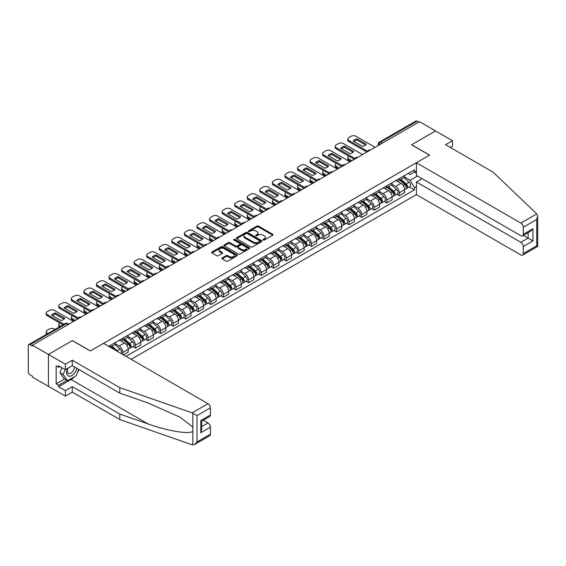 <?xml version="1.0" encoding="UTF-8"?>
<svg xmlns="http://www.w3.org/2000/svg" width="566" height="566" viewBox="0 0 566 566"><rect width="100%" height="100%" fill="white"/><g stroke="black" fill="none" stroke-linecap="round" stroke-linejoin="round"><path stroke-width="0.85" d="M263.211 240.048A0.785 0.453 0 0 0 264.315 240.048L272.72 235.201A1.118 0.644 0 0 0 273.045 234.741A1.118 0.644 0 0 0 272.72 234.289L258.485 226.067A1.118 0.644 0 0 0 256.907 226.067L248.502 230.921A0.785 0.453 0 0 0 249.613 231.558L250.696 230.935A3.58 2.066 0 0 1 255.761 230.935L256.943 231.614A3.58 2.066 0 0 1 257.99 233.079A3.58 2.066 0 0 1 256.943 234.536L255.86 235.166A0.785 0.453 0 0 0 256.964 235.803L258.054 235.18A3.58 2.066 0 0 1 263.112 235.18L264.294 235.859A3.58 2.066 0 0 1 265.348 237.324A3.58 2.066 0 0 1 264.294 238.781L263.211 239.411A0.785 0.453 0 0 0 263.211 240.048L263.211 239.411M222.197 257.933A1.118 0.644 0 0 0 221.865 258.386A1.118 0.644 0 0 0 222.197 258.846L226.188 261.152A1.118 0.644 0 0 0 227.765 261.152L237.097 255.761A1.118 0.644 0 0 0 237.423 255.308A1.118 0.644 0 0 0 237.097 254.849L222.87 246.635A1.118 0.644 0 0 0 221.285 246.635L211.953 252.019A1.118 0.644 0 0 0 211.627 252.478A1.118 0.644 0 0 0 211.953 252.931L216.778 255.719A1.118 0.644 0 0 0 218.363 255.719L222.353 253.412A1.118 0.644 0 0 0 222.679 252.96A1.118 0.644 0 0 0 222.353 252.5L219.962 251.12A2.993 1.726 0 0 1 219.084 249.896A2.993 1.726 0 0 1 220.931 248.304A2.993 1.726 0 0 1 224.193 248.679L233.56 254.084A2.993 1.726 0 0 1 234.437 255.308A2.993 1.726 0 0 1 232.591 256.9A2.993 1.726 0 0 1 229.329 256.532L227.765 255.627A1.118 0.644 0 0 0 226.188 255.627L222.197 257.933L222.197 258.846M32.411 345.189L419.54 121.683L435.565 130.937L411.56 144.79L429.523 155.162L90.404 350.955L72.441 340.583L48.435 354.443L32.411 345.189L32.411 346.116L29.913 344.673A2.278 1.316 -120 0 0 28.774 344.56A2.278 1.316 -120 0 0 28.3 345.607L28.3 371.926A2.278 1.316 -120 0 0 29.913 374.72L32.411 376.157L32.411 377.09L48.435 386.345L48.435 354.443L48.435 386.345L65.352 396.108L65.352 390.625L72.278 386.62L72.278 392.111L65.352 396.108M250.773 246.953A1.118 0.644 0 0 0 252.358 246.953L261.69 241.569A1.118 0.644 0 0 0 262.016 241.109A1.118 0.644 0 0 0 261.69 240.656L247.455 232.435A1.118 0.644 0 0 0 245.877 232.435L236.546 237.826A1.118 0.644 0 0 0 236.22 238.279A1.118 0.644 0 0 0 236.546 238.739L250.773 246.953M234.133 240.217A0.785 0.453 0 0 1 234.925 240.331L234.925 239.397L249.394 247.752A1.118 0.644 0 0 1 249.719 248.212A1.118 0.644 0 0 1 249.394 248.665L240.062 254.056A1.118 0.644 0 0 1 238.484 254.056L224.249 245.835L224.249 244.922A1.118 0.644 0 0 0 223.924 245.382A1.118 0.644 0 0 0 224.249 245.835M224.249 244.922L228.24 242.616A1.118 0.644 0 0 1 229.824 242.616L235.597 245.948A1.118 0.644 0 0 0 237.175 245.948L239.828 244.42A1.118 0.644 0 0 0 240.154 243.967A1.118 0.644 0 0 0 239.828 243.507L233.815 240.041A0.785 0.453 0 0 1 234.925 239.397M131.163 359.325L416.399 194.647L520.869 254.969A3.417 1.974 -120 0 0 522.581 255.132A3.417 1.974 -120 0 0 523.288 253.568L523.288 246.5A3.417 1.974 -120 0 0 520.869 242.319L528.12 238.13L532.953 240.918L523.288 246.5M382.241 143.212L380.55 142.236A2.278 1.316 60 0 0 379.411 142.123L415.904 121.053A2.278 1.316 60 0 1 417.043 121.166L380.55 142.236A2.278 1.316 120 0 0 378.937 145.023L378.937 145.115M418.734 122.143L417.043 121.166M399.32 178.559A5.243 3.028 60 0 1 398.231 180.908L403.551 177.837A5.243 3.028 -120 0 0 404.633 175.488M391.771 184.198L395.613 186.419A5.243 3.028 60 0 1 399.32 192.836L404.633 189.766A5.243 3.028 -120 0 0 400.933 183.349L397.127 181.148M404.633 189.766L404.633 192.603L399.32 195.673L396.773 194.202M398.231 180.908A5.243 3.028 60 0 1 395.655 180.674M399.32 192.836L399.32 195.673M386.755 185.811A5.243 3.028 60 0 1 385.665 188.167L390.986 185.096A5.243 3.028 -120 0 0 392.068 182.74M384.201 201.454L386.755 202.925L392.068 199.855L392.068 197.018A5.243 3.028 -120 0 0 388.361 190.6L384.562 188.407M385.665 188.167A5.243 3.028 60 0 1 383.09 187.926M379.206 191.457L383.048 193.671A5.243 3.028 60 0 1 386.755 200.088L386.755 202.925M374.19 193.063A5.243 3.028 60 0 1 373.1 195.419L378.421 192.348A5.243 3.028 -120 0 0 379.503 189.999M371.636 208.705L374.19 210.177L379.503 207.114L379.503 204.276A5.243 3.028 -120 0 0 375.796 197.859L371.989 195.659M373.1 195.419A5.243 3.028 60 0 1 370.525 195.185M366.641 198.708L370.482 200.923A5.243 3.028 60 0 1 374.19 207.347L374.19 210.177M361.617 200.322A5.243 3.028 60 0 1 360.535 202.67L365.855 199.607A5.243 3.028 -120 0 0 366.938 197.251M359.07 215.964L361.617 217.436L366.938 214.365L366.938 211.528A5.243 3.028 -120 0 0 363.231 205.111L359.424 202.911M360.535 202.67A5.243 3.028 60 0 1 357.953 202.437M354.075 205.96L357.917 208.182A5.243 3.028 60 0 1 361.617 214.599L361.617 217.436M349.052 207.573A5.243 3.028 60 0 1 347.97 209.929L353.283 206.859A5.243 3.028 -120 0 0 354.373 204.51M346.505 223.216L349.052 224.688L354.373 221.617L354.373 218.787A5.243 3.028 -120 0 0 350.665 212.363L346.859 210.17M347.97 209.929A5.243 3.028 60 0 1 345.387 209.689M341.51 213.219L345.352 215.434A5.243 3.028 60 0 1 349.052 221.851L349.052 224.688M336.487 214.832A5.243 3.028 60 0 1 335.405 217.181L340.718 214.111A5.243 3.028 -120 0 0 341.807 211.762M333.94 230.475L336.487 231.947L341.807 228.876L341.807 226.039A5.243 3.028 -120 0 0 338.1 219.622L334.294 217.422M335.405 217.181A5.243 3.028 60 0 1 332.822 216.948M328.945 220.471L332.787 222.693A5.243 3.028 60 0 1 336.487 229.11L336.487 231.947M323.922 222.084A5.243 3.028 60 0 1 322.839 224.44L328.153 221.37A5.243 3.028 -120 0 0 329.242 219.014M321.375 237.727L323.922 239.199L329.242 236.128L329.242 233.291A5.243 3.028 -120 0 0 325.535 226.874L321.729 224.681M322.839 224.44A5.243 3.028 60 0 1 320.257 224.2M316.38 227.73L320.215 229.945A5.243 3.028 60 0 1 323.922 236.362L323.922 239.199M311.357 229.343A5.243 3.028 60 0 1 310.274 231.692L315.587 228.622A5.243 3.028 -120 0 0 316.67 226.273M308.81 244.986L311.357 246.458L316.67 243.387L316.67 240.55A5.243 3.028 -120 0 0 312.97 234.133L309.163 231.933M310.274 231.692A5.243 3.028 60 0 1 307.692 231.459M303.815 234.982L307.649 237.204A5.243 3.028 60 0 1 311.357 243.621L311.357 246.458M298.791 236.595A5.243 3.028 60 0 1 297.709 238.951L303.022 235.88A5.243 3.028 -120 0 0 304.105 233.525M296.244 252.238L298.791 253.71L304.105 250.639L304.105 247.802A5.243 3.028 -120 0 0 300.405 241.385L296.598 239.192M297.709 238.951A5.243 3.028 60 0 1 295.127 238.71M291.242 242.241L295.084 244.455A5.243 3.028 60 0 1 298.791 250.872L298.791 253.71M286.226 243.847A5.243 3.028 60 0 1 285.137 246.203L290.457 243.132A5.243 3.028 -120 0 0 291.54 240.783M283.679 259.49L286.226 260.961L291.54 257.898L291.54 255.061A5.243 3.028 -120 0 0 287.839 248.644L284.033 246.443M285.137 246.203A5.243 3.028 60 0 1 282.561 245.969M278.677 249.493L282.519 251.707A5.243 3.028 60 0 1 286.226 258.131L286.226 260.961M273.661 251.106A5.243 3.028 60 0 1 272.571 253.455L277.892 250.391A5.243 3.028 -120 0 0 278.974 248.035M271.107 266.749L273.661 268.22L278.974 265.15L278.974 262.313A5.243 3.028 -120 0 0 275.267 255.896L271.468 253.695M272.571 253.455A5.243 3.028 60 0 1 269.996 253.221M266.112 256.745L269.954 258.966A5.243 3.028 60 0 1 273.661 265.383L273.661 268.22M261.096 258.358A5.243 3.028 60 0 1 260.006 260.714L265.327 257.643A5.243 3.028 -120 0 0 266.409 255.294M258.542 274.001L261.096 275.472L266.409 272.402L266.409 269.572A5.243 3.028 -120 0 0 262.702 263.148L258.895 260.954M260.006 260.714A5.243 3.028 60 0 1 257.431 260.473M253.547 264.004L257.389 266.218A5.243 3.028 60 0 1 261.096 272.635L261.096 275.472M248.524 265.617A5.243 3.028 60 0 1 247.441 267.966L252.761 264.895A5.243 3.028 -120 0 0 253.844 262.546M245.977 281.26L248.524 282.731L253.844 279.661L253.844 276.824A5.243 3.028 -120 0 0 250.137 270.406L246.33 268.206M247.441 267.966A5.243 3.028 60 0 1 244.859 267.732M240.982 271.255L244.823 273.477A5.243 3.028 60 0 1 248.524 279.894L248.524 282.731M235.958 272.869A5.243 3.028 60 0 1 234.876 275.225L240.189 272.154A5.243 3.028 -120 0 0 241.279 269.798M233.411 288.511L235.958 289.983L241.279 286.912L241.279 284.075A5.243 3.028 -120 0 0 237.571 277.658L233.765 275.465M234.876 275.225A5.243 3.028 60 0 1 232.293 274.984M228.416 278.514L232.258 280.729A5.243 3.028 60 0 1 235.958 287.146L235.958 289.983M223.393 280.128A5.243 3.028 60 0 1 222.311 282.476L227.624 279.406A5.243 3.028 -120 0 0 228.714 277.057M220.846 295.77L223.393 297.242L228.714 294.171L228.714 291.334A5.243 3.028 -120 0 0 225.006 284.917L221.2 282.717M222.311 282.476A5.243 3.028 60 0 1 219.728 282.243M215.851 285.766L219.693 287.988A5.243 3.028 60 0 1 223.393 294.405L223.393 297.242M210.828 287.379A5.243 3.028 60 0 1 209.745 289.735L215.059 286.665A5.243 3.028 -120 0 0 216.148 284.309M208.281 303.022L210.828 304.494L216.148 301.423L216.148 298.586A5.243 3.028 -120 0 0 212.441 292.169L208.635 289.976M209.745 289.735A5.243 3.028 60 0 1 207.163 289.495M203.286 293.025L207.121 295.24A5.243 3.028 60 0 1 210.828 301.657L210.828 304.494M198.263 294.631A5.243 3.028 60 0 1 197.18 296.987L202.494 293.917A5.243 3.028 -120 0 0 203.576 291.568M195.716 310.274L198.263 311.746L203.576 308.682L203.576 305.845A5.243 3.028 -120 0 0 199.876 299.428L196.069 297.228M197.18 296.987A5.243 3.028 60 0 1 194.598 296.754M190.721 300.277L194.555 302.492A5.243 3.028 60 0 1 198.263 308.916L198.263 311.746M185.698 301.89A5.243 3.028 60 0 1 184.615 304.239L189.928 301.176A5.243 3.028 -120 0 0 191.011 298.82M183.151 317.533L185.698 319.005L191.011 315.934L191.011 313.097A5.243 3.028 -120 0 0 187.311 306.68L183.504 304.48M184.615 304.239A5.243 3.028 60 0 1 182.033 304.006M178.149 307.529L181.99 309.751A5.243 3.028 60 0 1 185.698 316.168L185.698 319.005M173.132 309.142A5.243 3.028 60 0 1 172.043 311.498L177.363 308.428A5.243 3.028 -120 0 0 178.446 306.079M170.585 324.785L173.132 326.257L178.446 323.186L178.446 320.356A5.243 3.028 -120 0 0 174.745 313.932L170.939 311.739M172.043 311.498A5.243 3.028 60 0 1 169.467 311.258M165.583 314.788L169.425 317.002A5.243 3.028 60 0 1 173.132 323.419L173.132 326.257M160.567 316.401A5.243 3.028 60 0 1 159.478 318.75L164.798 315.679A5.243 3.028 -120 0 0 165.88 313.331M158.013 332.044L160.567 333.515L165.88 330.445L165.88 327.608A5.243 3.028 -120 0 0 162.173 321.191L158.374 318.991M159.478 318.75A5.243 3.028 60 0 1 156.902 318.517M153.018 322.04L156.86 324.261A5.243 3.028 60 0 1 160.567 330.678L160.567 333.515M148.002 323.653A5.243 3.028 60 0 1 146.912 326.009L152.233 322.938A5.243 3.028 -120 0 0 153.315 320.582M145.448 339.296L148.002 340.767L153.315 337.697L153.315 334.86A5.243 3.028 -120 0 0 149.608 328.443L145.802 326.249M146.912 326.009A5.243 3.028 60 0 1 144.337 325.768M140.453 329.299L144.295 331.513A5.243 3.028 60 0 1 148.002 337.93L148.002 340.767M135.43 330.912A5.243 3.028 60 0 1 134.347 333.261L139.668 330.19A5.243 3.028 -120 0 0 140.75 327.841M132.883 346.555L135.43 348.026L140.75 344.956L140.75 342.119A5.243 3.028 -120 0 0 137.043 335.702L133.236 333.501M134.347 333.261A5.243 3.028 60 0 1 131.765 333.027M127.888 336.551L131.729 338.772A5.243 3.028 60 0 1 135.43 345.189L135.43 348.026M122.864 338.164A5.243 3.028 60 0 1 121.782 340.52L127.095 337.449A5.243 3.028 -120 0 0 128.185 335.093M123.515 354.903L128.185 352.208L128.185 349.371A5.243 3.028 -120 0 0 124.478 342.954L120.671 340.76M121.782 340.52A5.243 3.028 60 0 1 119.2 340.279M115.323 343.81L119.164 346.024A5.243 3.028 60 0 1 122.864 352.441L122.864 354.535M110.186 347.213L114.53 344.701A5.243 3.028 -120 0 0 115.62 342.352M110.299 345.416A5.243 3.028 60 0 1 109.91 347.057M416.399 173.21L414.383 172.043L410.109 174.512L408.22 173.415M404.336 176.946L410.109 180.278L417.482 176.019M416.399 186.511L414.383 187.671L410.109 180.278M126.006 356.347L414.383 189.858L414.383 187.671M416.399 170.882L414.383 172.043L414.383 169.857L108.693 346.35M409.338 186.943L414.383 189.858M263.523 240.161L264.294 239.715A3.58 2.066 0 0 0 265.348 238.251L265.348 237.324M257.99 233.079L257.99 234.006A3.58 2.066 0 0 1 256.943 235.47L256.172 235.916M272.72 234.289L272.72 235.201L258.485 227.001A1.118 0.644 0 0 0 256.907 227.001L248.814 231.671M261.676 241.576L247.455 233.369A1.118 0.644 0 0 0 245.877 233.369L236.56 238.746L236.546 237.826M259.709 241.434A0.785 0.453 0 0 0 259.709 240.791L247.222 233.581A0.785 0.453 0 0 0 246.111 233.581L244.965 234.239A3.58 2.066 0 0 0 243.918 235.704A3.58 2.066 0 0 0 244.965 237.161L253.504 242.092A3.58 2.066 0 0 0 258.563 242.092L259.709 241.434L259.709 242.361A0.785 0.453 0 0 0 259.943 242.043L259.943 241.109M243.918 235.704L243.918 236.63A3.58 2.066 0 0 0 244.965 238.095L244.965 237.161M259.709 242.361L258.563 243.026A3.58 2.066 0 0 1 253.504 243.026L244.965 238.095M224.263 245.842L228.24 243.55L228.24 242.616M240.154 243.967L240.154 244.894A1.118 0.644 0 0 1 239.828 245.354L237.175 246.882A1.118 0.644 0 0 1 235.597 246.882L229.824 243.55A1.118 0.644 0 0 0 228.24 243.55M234.925 240.331L249.38 248.672M241.583 249.408A2.993 1.726 0 0 0 244.845 249.783A2.993 1.726 0 0 0 246.691 248.184A2.993 1.726 0 0 0 245.814 246.967L242.517 245.057A1.118 0.644 0 0 0 240.932 245.057L238.286 246.592A1.118 0.644 0 0 0 237.953 247.045A1.118 0.644 0 0 0 238.286 247.505L241.583 249.408L241.583 250.342A2.993 1.726 0 0 0 244.845 250.71A2.993 1.726 0 0 0 246.691 249.118L246.691 248.184M237.953 247.045L237.953 247.979A1.118 0.644 0 0 0 238.286 248.432L238.286 247.505M241.583 250.342L238.286 248.432M234.437 255.308L234.437 256.235A2.993 1.726 0 0 1 232.591 257.834A2.993 1.726 0 0 1 229.329 257.459L227.765 256.561A1.118 0.644 0 0 0 226.188 256.561L222.212 258.853M219.084 249.896L219.084 250.83A2.993 1.726 0 0 0 219.962 252.047L219.962 251.12M222.339 253.419L219.962 252.047M237.097 254.849L237.097 255.761L222.87 247.568A1.118 0.644 0 0 0 221.285 247.568L211.967 252.945L211.953 252.019M399.681 180.073L404.803 184.643A2.851 1.641 60 0 1 405.695 189.044L404.633 189.66M353.524 159.789L353.248 159.633A7.117 4.111 -0 0 1 353.807 159.025M399.815 180.193L402.228 181.587M348.854 156.166L348.776 156.209A3.417 1.974 -0 0 0 347.772 157.603A3.417 1.974 -0 0 0 348.776 159.004L351.833 160.765M400.197 179.776L405.9 184.856A1.365 0.792 60 0 1 406.324 186.971A1.365 0.792 60 0 1 406.204 187.021M401.053 179.281L406.169 183.851A2.851 1.641 60 0 1 407.067 188.252A2.851 1.641 60 0 1 406.204 188.344M403.905 177.568L409.069 182.174A2.851 1.641 60 0 1 409.968 186.582L407.067 188.252M350.786 161.374L348.776 160.213A3.417 1.974 180 0 1 347.772 158.813L347.772 157.603M365.615 145.009L357.04 140.057A7.117 4.111 180 0 0 353.998 141.465M366.895 152.07L348.776 141.606A3.417 1.974 180 0 1 347.772 140.212L347.772 139.003A3.417 1.974 -0 0 0 348.776 140.396L348.776 141.606M357.04 138.847A7.117 4.111 180 0 0 353.248 141.033L362.58 146.417A7.117 4.111 180 0 0 366.365 144.231L357.04 138.847L357.04 140.057M375.117 147.33L355.943 136.257A3.417 1.974 -0 0 0 351.111 136.257L348.776 137.609A3.417 1.974 -0 0 0 347.772 139.003M367.567 151.249L348.776 140.396M387.116 187.325L392.238 191.895A2.851 1.641 60 0 1 393.129 196.303L392.068 196.911M340.958 167.048L340.682 166.885A7.117 4.111 -0 0 1 341.241 166.277M387.25 187.445L389.663 188.839M336.289 163.418L336.204 163.468A3.417 1.974 -0 0 0 335.206 164.862A3.417 1.974 -0 0 0 336.204 166.255L339.267 168.024M387.632 187.028L393.328 192.115A1.365 0.792 60 0 1 393.759 194.23A1.365 0.792 60 0 1 393.632 194.28M388.488 186.539L393.603 191.103A2.851 1.641 60 0 1 394.502 195.511A2.851 1.641 60 0 1 393.639 195.603M391.339 184.82L396.504 189.433A2.851 1.641 60 0 1 397.403 193.834L394.502 195.511M338.22 168.626L336.204 167.465A3.417 1.974 180 0 1 335.206 166.071L335.206 164.862M374.55 194.584L379.673 199.154A2.851 1.641 60 0 1 380.564 203.555L379.503 204.17M328.393 174.3L328.117 174.144A7.117 4.111 -0 0 1 328.676 173.536M374.685 194.704L377.098 196.098M323.724 170.67L323.639 170.72A3.417 1.974 -0 0 0 322.641 172.114A3.417 1.974 -0 0 0 323.639 173.507L326.702 175.276M375.067 194.287L380.762 199.366A1.365 0.792 60 0 1 381.194 201.482A1.365 0.792 60 0 1 381.067 201.531M375.923 193.791L381.038 198.362A2.851 1.641 60 0 1 381.937 202.762A2.851 1.641 60 0 1 381.074 202.854M378.774 192.079L383.939 196.685A2.851 1.641 60 0 1 384.83 201.093L381.937 202.762M325.655 175.885L323.639 174.717A3.417 1.974 180 0 1 322.641 173.323L322.641 172.114M536.773 213.884L537.7 216.134L536.702 219.502L523.288 227.249A3.417 1.974 -120 0 0 520.869 223.061L536.773 213.884L493.078 172.135L445.555 144.698L452.482 140.701L435.565 130.937L411.645 144.747L429.608 155.119L416.399 162.746L520.869 223.061M452.482 140.701L452.482 146.191L450.31 147.443M416.399 194.647L416.399 181.997L520.869 242.319M416.399 162.746L416.399 175.396L520.869 235.711A3.417 1.974 -120 0 0 522.581 235.88A3.417 1.974 -120 0 0 523.288 234.317L523.288 227.249M422.116 178.693L416.399 181.997M523.401 235.406L528.12 238.13L528.12 232.683M523.288 234.317L532.953 228.735L530.54 231.289L522.581 235.88M523.288 253.568L536.702 245.828L537.205 246.118M72.278 386.62L119.808 414.064L119.808 419.548L192.107 444.777L194.598 444.494L197.018 441.94L210.425 434.2A3.417 1.974 60 0 1 209.717 435.763L194.598 444.494M119.808 414.064L147.896 423.863C167.854 431.115 190.204 434.716 192.829 431.101L192.829 427.047L180.285 417.298L147.896 402.935L119.808 393.137L72.278 365.693L65.352 369.697L58.588 365.792L58.588 367.277L56.168 365.884L56.168 383.833L58.588 385.227L66.965 380.387M119.808 419.548L72.278 392.111M210.425 407.874L197.018 415.621L192.107 412.869L119.808 387.646L72.278 360.209L65.352 364.207L48.435 354.443L72.363 340.626L90.327 350.998L103.536 343.371L208.012 403.692A3.417 1.974 60 0 1 210.425 407.874L210.425 414.949A3.417 1.974 60 0 1 209.717 416.512L201.758 421.104L201.758 429.339L200.76 432.714L200.76 420.524C202.062 421.281 202.062 421.281 200.76 420.524L210.425 414.949M65.352 364.207L65.352 369.697M74.627 376.623A12.813 7.4 -60 0 1 71.075 379.51L58.588 386.72L65.352 390.625M58.588 386.72L58.588 385.227M72.278 360.209L72.278 365.693M119.808 387.646L119.808 393.137M201.758 426.552L208.012 422.943A3.417 1.974 60 0 1 210.425 427.132L210.425 434.2M208.012 422.943L203.293 420.22M78.985 369.57A12.813 7.4 -60 0 1 77.167 373.27M59.876 366.535L58.588 367.277M56.168 383.833L64.552 378.994M67.658 368.367A7.408 4.273 120 0 0 66.639 372.534A7.408 4.273 120 0 0 71.118 375.93A7.408 4.273 120 0 0 76.891 368.36M68.054 368.133A5.073 2.929 120 0 0 67.34 371.027A5.073 2.929 120 0 0 68.387 373.348A5.073 2.929 120 0 0 72.257 372.032A5.073 2.929 120 0 0 74.507 366.98M78.674 369.386L76.226 375.697L67.531 380.72L64.305 378.859L59.961 372.669L61.892 367.695M67.531 380.72L63.18 374.529L65.111 369.556M59.961 372.669L63.18 374.529M353.05 152.261L344.468 147.309A7.117 4.111 180 0 0 341.432 148.716M354.33 159.329L336.204 148.865A3.417 1.974 180 0 1 335.206 147.464L335.206 146.254A3.417 1.974 -0 0 0 336.204 147.655L336.204 148.865M344.468 146.099A7.117 4.111 180 0 0 340.682 148.285L350.014 153.669A7.117 4.111 180 0 0 353.8 151.483L344.468 146.099L344.468 147.309M362.544 154.582L343.378 143.516A3.417 1.974 -0 0 0 338.546 143.516L336.204 144.861A3.417 1.974 -0 0 0 335.206 146.254M355.002 158.501L336.204 147.655M340.484 159.52L331.902 154.56A7.117 4.111 180 0 0 328.867 155.975M341.765 166.581L323.639 156.117A3.417 1.974 180 0 1 322.641 154.723L322.641 153.513A3.417 1.974 -0 0 0 323.639 154.907L323.639 156.117M331.902 153.351A7.117 4.111 180 0 0 328.117 155.537L337.449 160.928A7.117 4.111 180 0 0 341.234 158.742L331.902 153.351L331.902 154.56M349.979 161.841L330.813 150.768A3.417 1.974 -0 0 0 325.974 150.768L323.639 152.12A3.417 1.974 -0 0 0 322.641 153.513M342.43 165.76L323.639 154.907M361.985 201.836L367.108 206.406A2.851 1.641 60 0 1 367.999 210.807L366.938 211.422M315.828 181.559L315.552 181.396A7.117 4.111 -0 0 1 316.111 180.787M362.12 201.956L364.532 203.35M311.159 177.929L311.074 177.972A3.417 1.974 -0 0 0 310.076 179.372A3.417 1.974 -0 0 0 311.074 180.766L314.137 182.535M362.502 201.538L368.197 206.625A1.365 0.792 60 0 1 368.629 208.734A1.365 0.792 60 0 1 368.501 208.783M363.351 201.043L368.473 205.614A2.851 1.641 60 0 1 369.372 210.021A2.851 1.641 60 0 1 368.508 210.113M366.209 199.331L371.374 203.944A2.851 1.641 60 0 1 372.265 208.345L369.372 210.021M313.09 183.136L311.074 181.976A3.417 1.974 180 0 1 310.076 180.582L310.076 179.372M349.42 209.095L354.535 213.658A2.851 1.641 60 0 1 355.434 218.066L354.373 218.681M303.263 188.811L302.987 188.655A7.117 4.111 -0 0 1 303.539 188.039M349.555 209.215L351.967 210.602M298.593 185.181L298.508 185.231A3.417 1.974 -0 0 0 297.511 186.624A3.417 1.974 -0 0 0 298.508 188.018L301.572 189.787M349.937 208.79L355.632 213.877A1.365 0.792 60 0 1 356.064 215.993A1.365 0.792 60 0 1 355.936 216.042M350.786 208.302L355.908 212.873A2.851 1.641 60 0 1 356.799 217.273A2.851 1.641 60 0 1 355.943 217.365M353.644 206.59L358.809 211.196A2.851 1.641 60 0 1 359.7 215.596L356.799 217.273M300.525 190.395L298.508 189.228A3.417 1.974 180 0 1 297.511 187.834L297.511 186.624M336.855 216.346L341.97 220.917A2.851 1.641 60 0 1 342.869 225.318L341.807 225.933M290.698 196.062L290.422 195.907A7.117 4.111 -0 0 1 290.974 195.298M336.989 216.467L339.395 217.86M286.021 192.44L285.943 192.482A3.417 1.974 -0 0 0 284.946 193.883A3.417 1.974 -0 0 0 285.943 195.277L289.007 197.046M337.371 216.049L343.067 221.129A1.365 0.792 60 0 1 343.498 223.245A1.365 0.792 60 0 1 343.371 223.294M338.22 215.554L343.343 220.124A2.851 1.641 60 0 1 344.234 224.532A2.851 1.641 60 0 1 343.378 224.617M341.079 213.842L346.243 218.448A2.851 1.641 60 0 1 347.135 222.855L344.234 224.532M287.96 197.647L285.943 196.487A3.417 1.974 180 0 1 284.946 195.086L284.946 193.883M327.919 166.772L319.337 161.819A7.117 4.111 180 0 0 316.302 163.227M329.2 173.833L311.074 163.369A3.417 1.974 180 0 1 310.076 161.975L310.076 160.765A3.417 1.974 -0 0 0 311.074 162.166L311.074 163.369M319.337 160.61A7.117 4.111 180 0 0 315.552 162.796L324.884 168.18A7.117 4.111 180 0 0 328.669 165.994L319.337 160.61L319.337 161.819M337.414 169.093L318.241 158.027A3.417 1.974 -0 0 0 313.408 158.027L311.074 159.371A3.417 1.974 -0 0 0 310.076 160.765M329.865 173.012L311.074 162.166M315.354 174.024L306.772 169.071A7.117 4.111 180 0 0 303.737 170.479M316.635 181.092L298.508 170.628A3.417 1.974 180 0 1 297.511 169.234L297.511 168.024A3.417 1.974 -0 0 0 298.508 169.418L298.508 170.628M306.772 167.861A7.117 4.111 180 0 0 302.987 170.048L312.319 175.439A7.117 4.111 180 0 0 316.104 173.253L306.772 167.861L306.772 169.071M324.849 176.344L305.675 165.279A3.417 1.974 -0 0 0 300.843 165.279L298.508 166.63A3.417 1.974 -0 0 0 297.511 168.024M317.3 180.264L298.508 169.418M302.789 181.283L294.207 176.33A7.117 4.111 180 0 0 291.172 177.738M304.069 188.344L285.943 177.88A3.417 1.974 180 0 1 284.946 176.486L284.946 175.276A3.417 1.974 -0 0 0 285.943 176.67L285.943 177.88M294.207 175.12A7.117 4.111 180 0 0 290.422 177.307L299.754 182.691A7.117 4.111 180 0 0 303.539 180.504L294.207 175.12L294.207 176.33M312.283 183.603L293.11 172.531A3.417 1.974 -0 0 0 288.278 172.531L285.943 173.882A3.417 1.974 -0 0 0 284.946 175.276M304.734 187.523L285.943 176.67M324.29 223.598L329.405 228.169A2.851 1.641 60 0 1 330.303 232.576L329.235 233.185M278.132 203.321L277.856 203.159A7.117 4.111 -0 0 1 278.408 202.55M324.424 223.726L326.83 225.112M273.456 199.692L273.378 199.741A3.417 1.974 -0 0 0 272.373 201.135A3.417 1.974 -0 0 0 273.378 202.529L276.434 204.298M324.806 223.301L330.502 228.388A1.365 0.792 60 0 1 330.933 230.504A1.365 0.792 60 0 1 330.806 230.553M325.655 222.813L330.777 227.383A2.851 1.641 60 0 1 331.669 231.784A2.851 1.641 60 0 1 330.813 231.876M328.513 221.094L333.678 225.707A2.851 1.641 60 0 1 334.57 230.107L331.669 231.784M275.387 204.899L273.378 203.739A3.417 1.974 180 0 1 272.373 202.345L272.373 201.135M290.224 188.535L281.642 183.582A7.117 4.111 180 0 0 278.606 184.99M291.504 195.603L273.378 185.139A3.417 1.974 180 0 1 272.373 183.745L272.373 182.535A3.417 1.974 -0 0 0 273.378 183.929L273.378 185.139M281.642 182.372A7.117 4.111 180 0 0 277.856 184.558L287.181 189.95A7.117 4.111 180 0 0 290.974 187.763L281.642 182.372L281.642 183.582M299.718 190.855L280.545 179.79A3.417 1.974 -0 0 0 275.713 179.79L273.378 181.134A3.417 1.974 -0 0 0 272.373 182.535M292.169 194.775L273.378 183.929M311.717 230.857L316.84 235.428A2.851 1.641 60 0 1 317.738 239.828L316.67 240.444M265.56 210.573L265.291 210.418A7.117 4.111 -0 0 1 265.843 209.809M311.859 230.978L314.264 232.371M260.891 206.951L260.813 206.993A3.417 1.974 -0 0 0 259.808 208.387A3.417 1.974 -0 0 0 260.813 209.788L263.869 211.55M312.234 230.56L317.936 235.64A1.365 0.792 60 0 1 318.361 237.755A1.365 0.792 60 0 1 318.241 237.805M313.09 230.065L318.212 234.635A2.851 1.641 60 0 1 319.104 239.036A2.851 1.641 60 0 1 318.241 239.128M315.948 228.353L321.113 232.959A2.851 1.641 60 0 1 322.004 237.366L319.104 239.036M262.822 212.158L260.813 210.998A3.417 1.974 180 0 1 259.808 209.597L259.808 208.387M277.658 195.794L269.076 190.841A7.117 4.111 180 0 0 266.041 192.249M278.932 202.854L260.813 192.39A3.417 1.974 180 0 1 259.808 190.997L259.808 189.787A3.417 1.974 -0 0 0 260.813 191.181L260.813 192.39M269.076 189.631A7.117 4.111 180 0 0 265.291 191.817L274.616 197.201A7.117 4.111 180 0 0 278.401 195.015L269.076 189.631L269.076 190.841M287.153 198.114L267.98 187.042A3.417 1.974 -0 0 0 263.148 187.042L260.813 188.393A3.417 1.974 -0 0 0 259.808 189.787M279.604 202.034L260.813 191.181M299.152 238.109L304.275 242.68A2.851 1.641 60 0 1 305.166 247.087L304.105 247.696M252.995 217.832L252.726 217.669A7.117 4.111 -0 0 1 253.278 217.061M299.287 238.229L301.699 239.623M248.325 214.203L248.248 214.252A3.417 1.974 -0 0 0 247.243 215.646A3.417 1.974 -0 0 0 248.248 217.04L251.304 218.809M299.669 237.812L305.371 242.899A1.365 0.792 60 0 1 305.796 245.014A1.365 0.792 60 0 1 305.675 245.064M300.525 237.324L305.647 241.887A2.851 1.641 60 0 1 306.539 246.295A2.851 1.641 60 0 1 305.675 246.387M303.376 235.605L308.541 240.217A2.851 1.641 60 0 1 309.439 244.618L306.539 246.295M250.257 219.41L248.248 218.25A3.417 1.974 180 0 1 247.243 216.856L247.243 215.646M265.086 203.045L256.511 198.093A7.117 4.111 180 0 0 253.469 199.501M266.367 210.113L248.248 199.649A3.417 1.974 180 0 1 247.243 198.249L247.243 197.039A3.417 1.974 -0 0 0 248.248 198.44L248.248 199.649M256.511 196.883A7.117 4.111 180 0 0 252.726 199.069L262.051 204.453A7.117 4.111 180 0 0 265.836 202.267L256.511 196.883L256.511 198.093M274.588 205.366L255.415 194.301A3.417 1.974 -0 0 0 250.582 194.301L248.248 195.645A3.417 1.974 -0 0 0 247.243 197.039M267.039 209.286L248.248 198.44M286.587 245.368L291.709 249.939A2.851 1.641 60 0 1 292.601 254.339L291.54 254.955M240.43 225.084L240.154 224.928A7.117 4.111 -0 0 1 240.713 224.32M286.721 245.488L289.134 246.882M235.76 221.455L235.682 221.504A3.417 1.974 -0 0 0 234.678 222.898A3.417 1.974 -0 0 0 235.682 224.292L238.739 226.06M287.103 245.071L292.806 250.151A1.365 0.792 60 0 1 293.23 252.266A1.365 0.792 60 0 1 293.11 252.316M287.96 244.576L293.075 249.146A2.851 1.641 60 0 1 293.973 253.547A2.851 1.641 60 0 1 293.11 253.639M290.811 242.864L295.976 247.469A2.851 1.641 60 0 1 296.874 251.877L293.973 253.547M237.692 226.669L235.682 225.501A3.417 1.974 180 0 1 234.678 224.108L234.678 222.898M252.521 210.304L243.946 205.345A7.117 4.111 180 0 0 240.904 206.76M253.801 217.365L235.682 206.901A3.417 1.974 180 0 1 234.678 205.508L234.678 204.298A3.417 1.974 -0 0 0 235.682 205.691L235.682 206.901M243.946 204.135A7.117 4.111 180 0 0 240.154 206.321L249.486 211.712A7.117 4.111 180 0 0 253.271 209.526L243.946 204.135L243.946 205.345M262.023 212.625L242.849 201.553A3.417 1.974 -0 0 0 238.017 201.553L235.682 202.904A3.417 1.974 -0 0 0 234.678 204.298M254.474 216.545L235.682 205.691M274.022 252.62L279.144 257.19A2.851 1.641 60 0 1 280.036 261.591L278.974 262.207M227.865 232.343L227.589 232.18A7.117 4.111 -0 0 1 228.148 231.572M274.156 252.74L276.569 254.134M223.195 228.714L223.11 228.756A3.417 1.974 -0 0 0 222.113 230.157A3.417 1.974 -0 0 0 223.11 231.551L226.174 233.319M274.538 252.323L280.234 257.41A1.365 0.792 60 0 1 280.665 259.518A1.365 0.792 60 0 1 280.538 259.568M275.394 251.828L280.51 256.398A2.851 1.641 60 0 1 281.408 260.806A2.851 1.641 60 0 1 280.545 260.898M278.246 250.115L283.41 254.728A2.851 1.641 60 0 1 284.309 259.129L281.408 260.806M225.126 233.921L223.11 232.76A3.417 1.974 180 0 1 222.113 231.367L222.113 230.157M239.956 217.556L231.374 212.604A7.117 4.111 180 0 0 228.339 214.012M241.236 224.617L223.11 214.153A3.417 1.974 180 0 1 222.113 212.759L222.113 211.55A3.417 1.974 -0 0 0 223.11 212.95L223.11 214.153M231.374 211.394A7.117 4.111 180 0 0 227.589 213.58L236.921 218.964A7.117 4.111 180 0 0 240.706 216.778L231.374 211.394L231.374 212.604M249.45 219.877L230.284 208.812A3.417 1.974 -0 0 0 225.452 208.812L223.11 210.156A3.417 1.974 -0 0 0 222.113 211.55M241.901 223.796L223.11 212.95M261.457 259.879L266.579 264.442A2.851 1.641 60 0 1 267.47 268.85L266.409 269.466M215.299 239.595L215.023 239.439A7.117 4.111 -0 0 1 215.582 238.824M261.591 259.999L264.004 261.386M210.63 235.965L210.545 236.015A3.417 1.974 -0 0 0 209.547 237.409A3.417 1.974 -0 0 0 210.545 238.802L213.608 240.571M261.973 259.575L267.668 264.662A1.365 0.792 60 0 1 268.1 266.777A1.365 0.792 60 0 1 267.973 266.827M262.829 259.087L267.944 263.657A2.851 1.641 60 0 1 268.843 268.058A2.851 1.641 60 0 1 267.98 268.15M265.68 257.374L270.845 261.98A2.851 1.641 60 0 1 271.737 266.381L268.843 268.058M212.561 241.18L210.545 240.012A3.417 1.974 180 0 1 209.547 238.619L209.547 237.409M227.391 224.808L218.809 219.856A7.117 4.111 180 0 0 215.773 221.264M228.671 231.876L210.545 221.412A3.417 1.974 180 0 1 209.547 220.018L209.547 218.809A3.417 1.974 -0 0 0 210.545 220.202L210.545 221.412M218.809 218.646A7.117 4.111 180 0 0 215.023 220.832L224.355 226.223A7.117 4.111 180 0 0 228.14 224.037L218.809 218.646L218.809 219.856M236.885 227.129L217.719 216.063A3.417 1.974 -0 0 0 212.88 216.063L210.545 217.415A3.417 1.974 -0 0 0 209.547 218.809M229.336 231.048L210.545 220.202M248.891 267.131L254.014 271.701A2.851 1.641 60 0 1 254.905 276.102L253.844 276.717M202.734 246.847L202.458 246.691A7.117 4.111 -0 0 1 203.017 246.083M249.026 267.251L251.438 268.645M198.065 243.224L197.98 243.267A3.417 1.974 -0 0 0 196.982 244.668A3.417 1.974 -0 0 0 197.98 246.061L201.043 247.83M249.408 266.834L255.103 271.913A1.365 0.792 60 0 1 255.535 274.029A1.365 0.792 60 0 1 255.407 274.078M250.257 266.338L255.379 270.909A2.851 1.641 60 0 1 256.278 275.317A2.851 1.641 60 0 1 255.415 275.401M253.115 264.626L258.28 269.232A2.851 1.641 60 0 1 259.171 273.64L256.278 275.317M199.996 248.432L197.98 247.271A3.417 1.974 180 0 1 196.982 245.87L196.982 244.668M214.825 232.067L206.243 227.115A7.117 4.111 180 0 0 203.208 228.523M216.106 239.128L197.98 228.664A3.417 1.974 180 0 1 196.982 227.27L196.982 226.06A3.417 1.974 -0 0 0 197.98 227.454L197.98 228.664M206.243 225.905A7.117 4.111 180 0 0 202.458 228.091L211.79 233.475A7.117 4.111 180 0 0 215.575 231.289L206.243 225.905L206.243 227.115M224.32 234.388L205.147 223.315A3.417 1.974 -0 0 0 200.314 223.315L197.98 224.667A3.417 1.974 -0 0 0 196.982 226.06M216.771 238.307L197.98 227.454M236.326 274.383L241.441 278.953A2.851 1.641 60 0 1 242.34 283.361L241.279 283.969M190.169 254.106L189.893 253.943A7.117 4.111 -0 0 1 190.445 253.335M236.461 274.51L238.873 275.897M185.499 250.476L185.415 250.526A3.417 1.974 -0 0 0 184.417 251.92A3.417 1.974 -0 0 0 185.415 253.313L188.478 255.082M236.843 274.085L242.538 279.172A1.365 0.792 60 0 1 242.97 281.288A1.365 0.792 60 0 1 242.842 281.337M237.692 273.597L242.814 278.168A2.851 1.641 60 0 1 243.705 282.568A2.851 1.641 60 0 1 242.849 282.66M240.55 271.878L245.715 276.491A2.851 1.641 60 0 1 246.606 280.892L243.705 282.568M187.431 255.683L185.415 254.523A3.417 1.974 180 0 1 184.417 253.129L184.417 251.92M202.26 239.319L193.678 234.366A7.117 4.111 180 0 0 190.643 235.774M203.541 246.387L185.415 235.923A3.417 1.974 180 0 1 184.417 234.529L184.417 233.319A3.417 1.974 -0 0 0 185.415 234.713L185.415 235.923M193.678 233.157A7.117 4.111 180 0 0 189.893 235.343L199.225 240.734A7.117 4.111 180 0 0 203.01 238.548L193.678 233.157L193.678 234.366M211.755 241.64L192.582 230.574A3.417 1.974 -0 0 0 187.749 230.574L185.415 231.919A3.417 1.974 -0 0 0 184.417 233.319M204.206 245.559L185.415 234.713M223.761 281.642L228.876 286.212A2.851 1.641 60 0 1 229.775 290.613L228.714 291.228M177.604 261.358L177.328 261.202A7.117 4.111 -0 0 1 177.88 260.593M223.895 281.762L226.301 283.156M172.927 257.735L172.849 257.778A3.417 1.974 -0 0 0 171.845 259.171A3.417 1.974 -0 0 0 172.849 260.572L175.913 262.334M224.278 281.344L229.973 286.424A1.365 0.792 60 0 1 230.404 288.54A1.365 0.792 60 0 1 230.277 288.589M225.126 280.849L230.249 285.42A2.851 1.641 60 0 1 231.14 289.82A2.851 1.641 60 0 1 230.284 289.912M227.985 279.137L233.15 283.743A2.851 1.641 60 0 1 234.041 288.151L231.14 289.82M174.866 262.942L172.849 261.782A3.417 1.974 180 0 1 171.845 260.381L171.845 259.171M189.695 246.578L181.113 241.625A7.117 4.111 180 0 0 178.078 243.033M190.975 253.639L172.849 243.175A3.417 1.974 180 0 1 171.845 241.781L171.845 240.571A3.417 1.974 -0 0 0 172.849 241.965L172.849 243.175M181.113 240.416A7.117 4.111 180 0 0 177.328 242.602L186.66 247.986A7.117 4.111 180 0 0 190.445 245.8L181.113 240.416L181.113 241.625M199.19 248.899L180.016 237.826A3.417 1.974 -0 0 0 175.184 237.826L172.849 239.177A3.417 1.974 -0 0 0 171.845 240.571M191.641 252.818L172.849 241.965M211.196 288.893L216.311 293.464A2.851 1.641 60 0 1 217.21 297.872L216.141 298.48M165.039 268.617L164.763 268.454A7.117 4.111 -0 0 1 165.314 267.845M211.33 289.014L213.736 290.408M160.362 264.987L160.284 265.037A3.417 1.974 -0 0 0 159.279 266.43A3.417 1.974 -0 0 0 160.284 267.824L163.341 269.593M211.712 288.596L217.408 293.683A1.365 0.792 60 0 1 217.839 295.799A1.365 0.792 60 0 1 217.712 295.848M212.561 288.108L217.684 292.672A2.851 1.641 60 0 1 218.575 297.079A2.851 1.641 60 0 1 217.719 297.171M215.42 286.389L220.584 291.002A2.851 1.641 60 0 1 221.476 295.402L218.575 297.079M162.293 270.194L160.284 269.034A3.417 1.974 180 0 1 159.279 267.64L159.279 266.43M177.13 253.83L168.548 248.877A7.117 4.111 180 0 0 165.513 250.285M178.41 260.898L160.284 250.434A3.417 1.974 180 0 1 159.279 249.033L159.279 247.823A3.417 1.974 -0 0 0 160.284 249.224L160.284 250.434M168.548 247.667A7.117 4.111 180 0 0 164.763 249.854L174.087 255.238A7.117 4.111 180 0 0 177.88 253.052L168.548 247.667L168.548 248.877M186.624 256.15L167.451 245.085A3.417 1.974 -0 0 0 162.619 245.085L160.284 246.429A3.417 1.974 -0 0 0 159.279 247.823M179.075 260.07L160.284 249.224M198.624 296.152L203.746 300.723A2.851 1.641 60 0 1 204.644 305.124L203.576 305.739M152.466 275.868L152.197 275.713A7.117 4.111 -0 0 1 152.749 275.104M198.765 296.273L201.171 297.666M147.797 272.239L147.719 272.288A3.417 1.974 -0 0 0 146.714 273.682A3.417 1.974 -0 0 0 147.719 275.076L150.775 276.845M199.14 295.855L204.842 300.935A1.365 0.792 60 0 1 205.267 303.051A1.365 0.792 60 0 1 205.147 303.1M199.996 295.36L205.118 299.93A2.851 1.641 60 0 1 206.01 304.331A2.851 1.641 60 0 1 205.147 304.423M202.854 293.648L208.019 298.254A2.851 1.641 60 0 1 208.911 302.661L206.01 304.331M149.728 277.453L147.719 276.286A3.417 1.974 180 0 1 146.714 274.892L146.714 273.682M164.565 261.089L155.983 256.129A7.117 4.111 180 0 0 152.947 257.544M165.838 268.15L147.719 257.686A3.417 1.974 180 0 1 146.714 256.292L146.714 255.082A3.417 1.974 -0 0 0 147.719 256.476L147.719 257.686M155.983 254.919A7.117 4.111 180 0 0 152.197 257.106L161.522 262.497A7.117 4.111 180 0 0 165.307 260.31L155.983 254.919L155.983 256.129M174.059 263.409L154.886 252.337A3.417 1.974 -0 0 0 150.054 252.337L147.719 253.688A3.417 1.974 -0 0 0 146.714 255.082M166.51 267.329L147.719 256.476M186.058 303.404L191.181 307.975A2.851 1.641 60 0 1 192.072 312.375L191.011 312.991M139.901 283.127L139.632 282.965A7.117 4.111 -0 0 1 140.184 282.356M186.193 303.525L188.605 304.918M135.232 279.498L135.154 279.54A3.417 1.974 -0 0 0 134.149 280.941A3.417 1.974 -0 0 0 135.154 282.335L138.21 284.104M186.575 303.107L192.277 308.194A1.365 0.792 60 0 1 192.702 310.302A1.365 0.792 60 0 1 192.582 310.352M187.431 302.612L192.553 307.182A2.851 1.641 60 0 1 193.445 311.59A2.851 1.641 60 0 1 192.582 311.682M190.282 300.9L195.447 305.513A2.851 1.641 60 0 1 196.345 309.913L193.445 311.59M137.163 284.705L135.154 283.545A3.417 1.974 180 0 1 134.149 282.151L134.149 280.941M151.992 268.341L143.417 263.388A7.117 4.111 180 0 0 140.375 264.796M153.273 275.401L135.154 264.938A3.417 1.974 180 0 1 134.149 263.544L134.149 262.334A3.417 1.974 -0 0 0 135.154 263.735L135.154 264.938M143.417 262.178A7.117 4.111 180 0 0 139.632 264.364L148.957 269.749A7.117 4.111 180 0 0 152.742 267.562L143.417 262.178L143.417 263.388M161.494 270.661L142.321 259.596A3.417 1.974 -0 0 0 137.488 259.596L135.154 260.94A3.417 1.974 -0 0 0 134.149 262.334M153.945 274.581L135.154 263.735M173.493 310.663L178.615 315.227A2.851 1.641 60 0 1 179.507 319.634L178.446 320.25M127.336 290.379L127.06 290.224A7.117 4.111 -0 0 1 127.619 289.608M173.628 310.784L176.04 312.17M122.666 286.75L122.589 286.799A3.417 1.974 -0 0 0 121.584 288.193A3.417 1.974 -0 0 0 122.589 289.587L125.645 291.356M174.01 310.359L179.712 315.446A1.365 0.792 60 0 1 180.137 317.561A1.365 0.792 60 0 1 180.016 317.611M174.866 309.871L179.981 314.441A2.851 1.641 60 0 1 180.879 318.842A2.851 1.641 60 0 1 180.016 318.934M177.717 308.159L182.882 312.765A2.851 1.641 60 0 1 183.78 317.165L180.879 318.842M124.598 291.964L122.589 290.797A3.417 1.974 180 0 1 121.584 289.403L121.584 288.193M139.427 275.592L130.852 270.64A7.117 4.111 180 0 0 127.81 272.048M140.708 282.66L122.589 272.196A3.417 1.974 180 0 1 121.584 270.803L121.584 269.593A3.417 1.974 -0 0 0 122.589 270.987L122.589 272.196M130.852 269.43A7.117 4.111 180 0 0 127.06 271.616L136.392 277.007A7.117 4.111 180 0 0 140.177 274.821L130.852 269.43L130.852 270.64M148.929 277.913L129.756 266.848A3.417 1.974 -0 0 0 124.923 266.848L122.589 268.199A3.417 1.974 -0 0 0 121.584 269.593M141.38 281.833L122.589 270.987M160.928 317.915L166.05 322.486A2.851 1.641 60 0 1 166.942 326.886L165.88 327.502M114.771 297.631L114.495 297.475A7.117 4.111 -0 0 1 115.054 296.867M161.062 318.035L163.475 319.429M110.101 294.009L110.016 294.051A3.417 1.974 -0 0 0 109.019 295.452A3.417 1.974 -0 0 0 110.016 296.846L113.08 298.615M161.444 317.618L167.14 322.698A1.365 0.792 60 0 1 167.571 324.813A1.365 0.792 60 0 1 167.444 324.863M162.3 317.123L167.416 321.693A2.851 1.641 60 0 1 168.314 326.101A2.851 1.641 60 0 1 167.451 326.186M165.152 315.411L170.316 320.016A2.851 1.641 60 0 1 171.215 324.424L168.314 326.101M112.033 299.216L110.016 298.056A3.417 1.974 180 0 1 109.019 296.655L109.019 295.452M126.862 282.851L118.28 277.899A7.117 4.111 180 0 0 115.245 279.307M128.142 289.912L110.016 279.448A3.417 1.974 180 0 1 109.019 278.055L109.019 276.845A3.417 1.974 -0 0 0 110.016 278.239L110.016 279.448M118.28 276.689A7.117 4.111 180 0 0 114.495 278.875L123.827 284.259A7.117 4.111 180 0 0 127.612 282.073L118.28 276.689L118.28 277.899M136.356 285.172L117.19 274.1A3.417 1.974 -0 0 0 112.358 274.1L110.016 275.451A3.417 1.974 -0 0 0 109.019 276.845M128.807 289.092L110.016 278.239M148.363 325.167L153.485 329.737A2.851 1.641 60 0 1 154.376 334.145L153.315 334.754M102.205 304.89L101.93 304.727A7.117 4.111 -0 0 1 102.488 304.119M148.497 325.294L150.91 326.681M97.536 301.261L97.451 301.31A3.417 1.974 -0 0 0 96.453 302.704A3.417 1.974 -0 0 0 97.451 304.098L100.515 305.866M148.879 324.87L154.575 329.957A1.365 0.792 60 0 1 155.006 332.072A1.365 0.792 60 0 1 154.879 332.122M149.735 324.382L154.851 328.952A2.851 1.641 60 0 1 155.749 333.353A2.851 1.641 60 0 1 154.886 333.445M152.587 322.662L157.751 327.275A2.851 1.641 60 0 1 158.643 331.676L155.749 333.353M99.467 306.468L97.451 305.307A3.417 1.974 180 0 1 96.453 303.914L96.453 302.704M114.297 290.103L105.715 285.151A7.117 4.111 180 0 0 102.679 286.559M115.577 297.171L97.451 286.707A3.417 1.974 180 0 1 96.453 285.314L96.453 284.104A3.417 1.974 -0 0 0 97.451 285.497L97.451 286.707M105.715 283.941A7.117 4.111 180 0 0 101.93 286.127L111.261 291.518A7.117 4.111 180 0 0 115.047 289.332L105.715 283.941L105.715 285.151M123.791 292.424L104.625 281.359A3.417 1.974 -0 0 0 99.786 281.359L97.451 282.703A3.417 1.974 -0 0 0 96.453 284.104M116.242 296.343L97.451 285.497M135.798 332.426L140.92 336.996A2.851 1.641 60 0 1 141.811 341.397L140.75 342.013M89.64 312.142L89.364 311.986A7.117 4.111 -0 0 1 89.923 311.378M135.932 332.546L138.345 333.94M84.971 308.52L84.886 308.562A3.417 1.974 -0 0 0 83.888 309.956A3.417 1.974 -0 0 0 84.886 311.357L87.949 313.118M136.314 332.129L142.009 337.209A1.365 0.792 60 0 1 142.441 339.324A1.365 0.792 60 0 1 142.314 339.374M137.163 331.634L142.285 336.204A2.851 1.641 60 0 1 143.184 340.605A2.851 1.641 60 0 1 142.321 340.697M140.021 329.921L145.186 334.527A2.851 1.641 60 0 1 146.078 338.935L143.184 340.605M86.902 313.727L84.886 312.566A3.417 1.974 180 0 1 83.888 311.166L83.888 309.956M101.731 297.362L93.149 292.41A7.117 4.111 180 0 0 90.114 293.818M103.012 304.423L84.886 293.959A3.417 1.974 180 0 1 83.888 292.565L83.888 291.356A3.417 1.974 -0 0 0 84.886 292.749L84.886 293.959M93.149 291.2A7.117 4.111 180 0 0 89.364 293.386L98.696 298.77A7.117 4.111 180 0 0 102.481 296.584L93.149 291.2L93.149 292.41M111.226 299.683L92.053 288.61A3.417 1.974 -0 0 0 87.221 288.61L84.886 289.962A3.417 1.974 -0 0 0 83.888 291.356M103.677 303.602L84.886 292.749M123.232 339.678L128.348 344.248A2.851 1.641 60 0 1 129.246 348.656L128.185 349.264M77.075 319.401L76.799 319.238A7.117 4.111 -0 0 1 77.351 318.63M123.367 339.798L125.779 341.192M72.398 315.771L72.321 315.821A3.417 1.974 -0 0 0 71.323 317.215A3.417 1.974 -0 0 0 72.321 318.608L75.384 320.377M123.749 339.381L129.444 344.468A1.365 0.792 60 0 1 129.876 346.583A1.365 0.792 60 0 1 129.748 346.633M124.598 338.892L129.72 343.456A2.851 1.641 60 0 1 130.612 347.864A2.851 1.641 60 0 1 129.756 347.956M127.456 337.173L132.621 341.786A2.851 1.641 60 0 1 133.512 346.187L130.612 347.864M74.337 320.979L72.321 319.818A3.417 1.974 180 0 1 71.323 318.425L71.323 317.215M89.166 304.614L80.584 299.662A7.117 4.111 180 0 0 77.549 301.07M90.447 311.682L72.321 301.218A3.417 1.974 180 0 1 71.323 299.817L71.323 298.607A3.417 1.974 -0 0 0 72.321 300.008L72.321 301.218M80.584 298.452A7.117 4.111 180 0 0 76.799 300.638L86.131 306.022A7.117 4.111 180 0 0 89.916 303.836L80.584 298.452L80.584 299.662M98.661 306.935L79.488 295.869A3.417 1.974 -0 0 0 74.655 295.869L72.321 297.214A3.417 1.974 -0 0 0 71.323 298.607M91.112 310.854L72.321 300.008M110.667 346.937L112.422 348.507M110.802 347.057L113.207 348.451M59.833 323.023L59.755 323.073A3.417 1.974 -0 0 0 58.751 324.467A3.417 1.974 -0 0 0 59.755 325.86L60.456 326.271M114.834 349.894L111.184 346.64M112.033 346.144L117.155 350.715A2.851 1.641 60 0 1 117.976 351.712M114.891 344.432L120.056 349.038A2.851 1.641 60 0 1 120.961 353.432M59.437 326.858A3.417 1.974 180 0 1 58.751 325.676L58.751 324.467M76.601 311.873L68.019 306.913A7.117 4.111 180 0 0 64.984 308.329M77.882 318.934L59.755 308.47A3.417 1.974 180 0 1 58.751 307.076L58.751 305.866A3.417 1.974 -0 0 0 59.755 307.26L59.755 308.47M68.019 305.704A7.117 4.111 180 0 0 64.234 307.89L73.566 313.281A7.117 4.111 180 0 0 77.351 311.095L68.019 305.704L68.019 306.913M86.096 314.194L66.922 303.121A3.417 1.974 -0 0 0 62.09 303.121L59.755 304.473A3.417 1.974 -0 0 0 58.751 305.866M78.547 318.113L59.755 307.26M55.058 329.384L54.357 328.98A3.417 1.974 -0 0 0 49.525 328.98L47.19 330.325A3.417 1.974 -0 0 0 46.186 331.726A3.417 1.974 -0 0 0 47.19 333.119L47.891 333.523M46.872 334.117A3.417 1.974 180 0 1 46.186 332.935L46.186 331.726M64.036 319.125L55.454 314.172A7.117 4.111 180 0 0 52.419 315.58M62.953 324.827L47.19 315.722A3.417 1.974 180 0 1 46.186 314.328L46.186 313.118A3.417 1.974 -0 0 0 47.19 314.519L47.19 315.722M55.454 312.963A7.117 4.111 180 0 0 51.669 315.149L60.994 320.533A7.117 4.111 180 0 0 64.786 318.347L55.454 312.963L55.454 314.172M73.53 321.446L54.357 310.38A3.417 1.974 -0 0 0 49.525 310.38L47.19 311.725A3.417 1.974 -0 0 0 46.186 313.118M64 324.219L47.19 314.519M379.022 145.073L378.937 145.023A2.278 1.316 0 0 1 378.272 144.097L378.272 145.504M122.864 352.441L128.185 349.371M135.43 345.189L140.75 342.119M148.002 337.93L153.315 334.86M160.567 330.678L165.88 327.608M173.132 323.419L178.446 320.356M185.698 316.168L191.011 313.097M198.263 308.916L203.576 305.845M210.828 301.657L216.148 298.586M223.393 294.405L228.714 291.334M235.958 287.146L241.279 284.075M248.524 279.894L253.844 276.824M261.096 272.635L266.409 269.572M273.661 265.383L278.974 262.313M286.226 258.131L291.54 255.061M298.791 250.872L304.105 247.802M311.357 243.621L316.67 240.55M323.922 236.362L329.242 233.291M336.487 229.11L341.807 226.039M349.052 221.851L354.373 218.787M361.617 214.599L366.938 211.528M374.19 207.347L379.503 204.276M386.755 200.088L392.068 197.018M119.164 346.024L124.478 342.954M131.729 338.772L137.043 335.702M144.295 331.513L149.608 328.443M156.86 324.261L162.173 321.191M169.425 317.002L174.745 313.932M181.99 309.751L187.311 306.68M194.555 302.492L199.876 299.428M207.121 295.24L212.441 292.169M219.693 287.988L225.006 284.917M232.258 280.729L237.571 277.658M244.823 273.477L250.137 270.406M257.389 266.218L262.702 263.148M269.954 258.966L275.267 255.896M282.519 251.707L287.839 248.644M295.084 244.455L300.405 241.385M307.649 237.204L312.97 234.133M320.215 229.945L325.535 226.874M332.787 222.693L338.1 219.622M345.352 215.434L350.665 212.363M357.917 208.182L363.231 205.111M370.482 200.923L375.796 197.859M383.048 193.671L388.361 190.6M395.613 186.419L400.933 183.349M370.1 150.223A2.278 1.316 120 0 0 369.096 150.804M357.535 157.475A2.278 1.316 120 0 0 356.523 158.055M344.97 164.734A2.278 1.316 120 0 0 343.958 165.314M332.398 171.986A2.278 1.316 120 0 0 331.393 172.566M319.832 179.245A2.278 1.316 120 0 0 318.828 179.825M307.267 186.497A2.278 1.316 120 0 0 306.263 187.077M294.702 193.749A2.278 1.316 120 0 0 293.697 194.336M282.137 201.008A2.278 1.316 120 0 0 281.132 201.588M269.572 208.26A2.278 1.316 120 0 0 268.567 208.84M257.006 215.519A2.278 1.316 120 0 0 256.002 216.099M244.441 222.771A2.278 1.316 120 0 0 243.43 223.351M231.876 230.029A2.278 1.316 120 0 0 230.864 230.61M219.304 237.281A2.278 1.316 120 0 0 218.299 237.862M206.739 244.533A2.278 1.316 120 0 0 205.734 245.12M194.173 251.792A2.278 1.316 120 0 0 193.169 252.372M181.608 259.044A2.278 1.316 120 0 0 180.604 259.624M169.043 266.303A2.278 1.316 120 0 0 168.038 266.883M156.478 273.555A2.278 1.316 120 0 0 155.473 274.135M143.913 280.814A2.278 1.316 120 0 0 142.908 281.394M131.347 288.066A2.278 1.316 120 0 0 130.336 288.646M118.782 295.318A2.278 1.316 120 0 0 117.77 295.905M106.21 302.577A2.278 1.316 120 0 0 105.205 303.157M93.645 309.828A2.278 1.316 120 0 0 92.64 310.409M81.079 317.087A2.278 1.316 120 0 0 80.075 317.668M68.09 324.587L66.399 323.611L29.913 344.673M68.762 324.198L67.538 323.497A2.278 1.316 120 0 0 66.399 323.611A2.278 1.316 60 0 0 65.26 323.497L28.774 344.56M264.294 239.715L264.294 238.781M255.86 235.803L255.86 235.166M256.943 235.47L256.943 234.536M248.502 231.558L248.502 230.921M256.907 227.001L256.907 226.067M258.485 227.001L258.485 226.067M245.877 233.369L245.877 232.435M247.455 233.369L247.455 232.435M261.69 241.569L261.69 240.656M253.504 243.026L253.504 242.092M258.563 243.026L258.563 242.092M229.824 243.55L229.824 242.616M235.597 246.882L235.597 245.948M237.175 246.882L237.175 245.948M239.828 245.354L239.828 244.42M249.394 248.665L249.394 247.752M226.188 256.561L226.188 255.627M227.765 256.561L227.765 255.627M229.329 257.459L229.329 256.532M222.353 253.412L222.353 252.5M221.285 247.568L221.285 246.635M222.87 247.568L222.87 246.635M404.803 184.643L403.204 185.563M406.607 186.348L406.098 186.646M409.069 182.174L406.169 183.851M348.776 160.213L348.776 159.004M392.238 191.895L390.639 192.815M394.042 193.6L393.533 193.897M396.504 189.433L393.603 191.103M336.204 167.465L336.204 166.255M379.673 199.154L378.074 200.074M381.477 200.859L380.96 201.149M383.939 196.685L381.038 198.362M323.639 174.717L323.639 173.507M536.702 245.828L536.702 219.502M532.953 228.735L532.953 240.918M192.829 444.947L192.829 431.101M192.829 427.047L192.829 413.201M197.018 415.621L197.018 441.94M210.425 427.132L200.76 432.714M192.107 412.869L208.012 403.692M71.075 379.51L147.896 423.863M367.108 206.406L365.509 207.326M368.912 208.111L368.395 208.408M371.374 203.944L368.473 205.614M311.074 181.976L311.074 180.766M354.535 213.658L352.943 214.585M356.347 215.363L355.83 215.66M358.809 211.196L355.908 212.873M298.508 189.228L298.508 188.018M341.97 220.917L340.378 221.837M343.781 222.622L343.265 222.919M346.243 218.448L343.343 220.124M285.943 196.487L285.943 195.277M329.405 228.169L327.813 229.096M331.216 229.874L330.7 230.171M333.678 225.707L330.777 227.383M273.378 203.739L273.378 202.529M316.84 235.428L315.241 236.347M318.644 237.133L318.134 237.43M321.113 232.959L318.212 234.635M260.813 210.998L260.813 209.788M304.275 242.68L302.676 243.599M306.079 244.385L305.569 244.682M308.541 240.217L305.647 241.887M248.248 218.25L248.248 217.04M291.709 249.939L290.11 250.858M293.513 251.644L293.004 251.934M295.976 247.469L293.075 249.146M235.682 225.501L235.682 224.292M279.144 257.19L277.545 258.11M280.948 258.895L280.439 259.193M283.41 254.728L280.51 256.398M223.11 232.76L223.11 231.551M266.579 264.442L264.98 265.369M268.383 266.147L267.867 266.445M270.845 261.98L267.944 263.657M210.545 240.012L210.545 238.802M254.014 271.701L252.415 272.621M255.818 273.406L255.301 273.703M258.28 269.232L255.379 270.909M197.98 247.271L197.98 246.061M241.441 278.953L239.85 279.88M243.253 280.658L242.736 280.955M245.715 276.491L242.814 278.168M185.415 254.523L185.415 253.313M228.876 286.212L227.284 287.132M230.687 287.917L230.171 288.214M233.15 283.743L230.249 285.42M172.849 261.782L172.849 260.572M216.311 293.464L214.719 294.384M218.122 295.169L217.606 295.466M220.584 291.002L217.684 292.672M160.284 269.034L160.284 267.824M203.746 300.723L202.147 301.643M205.55 302.428L205.041 302.718M208.019 298.254L205.118 299.93M147.719 276.286L147.719 275.076M191.181 307.975L189.582 308.895M192.985 309.68L192.475 309.977M195.447 305.513L192.553 307.182M135.154 283.545L135.154 282.335M178.615 315.227L177.017 316.153M180.42 316.932L179.91 317.229M182.882 312.765L179.981 314.441M122.589 290.797L122.589 289.587M166.05 322.486L164.451 323.405M167.854 324.191L167.345 324.488M170.316 320.016L167.416 321.693M110.016 298.056L110.016 296.846M153.485 329.737L151.886 330.664M155.289 331.443L154.773 331.74M157.751 327.275L154.851 328.952M97.451 305.307L97.451 304.098M140.92 336.996L139.321 337.916M142.724 338.701L142.208 338.999M145.186 334.527L142.285 336.204M84.886 312.566L84.886 311.357M128.348 344.248L126.756 345.168M130.159 345.953L129.642 346.25M132.621 341.786L129.72 343.456M72.321 319.818L72.321 318.608M120.056 349.038L117.155 350.715M59.755 326.674L59.755 325.86M47.19 333.926L47.19 333.119M370.291 150.11A2.278 2.278 0 0 0 367.369 151.801M357.726 157.369A2.278 2.278 0 0 0 354.804 159.053M345.161 164.621A2.278 2.278 0 0 0 342.239 166.312M332.596 171.873A2.278 2.278 0 0 0 329.674 173.564M320.031 179.132A2.278 2.278 0 0 0 317.101 180.816M307.465 186.384A2.278 2.278 0 0 0 304.536 188.075M294.893 193.643A2.278 2.278 0 0 0 291.971 195.327M282.328 200.895A2.278 2.278 0 0 0 279.406 202.586M269.763 208.154A2.278 2.278 0 0 0 266.841 209.837M257.197 215.405A2.278 2.278 0 0 0 254.275 217.096M244.632 222.657A2.278 2.278 0 0 0 241.71 224.348M232.067 229.916A2.278 2.278 0 0 0 229.145 231.6M219.502 237.168A2.278 2.278 0 0 0 216.58 238.859M206.937 244.427A2.278 2.278 0 0 0 204.008 246.111M194.371 251.679A2.278 2.278 0 0 0 191.442 253.37M181.799 258.938A2.278 2.278 0 0 0 178.877 260.622M169.234 266.19A2.278 2.278 0 0 0 166.312 267.881M156.669 273.442A2.278 2.278 0 0 0 153.747 275.133M144.104 280.701A2.278 2.278 0 0 0 141.182 282.384M131.538 287.952A2.278 2.278 0 0 0 128.616 289.643M118.973 295.211A2.278 2.278 0 0 0 116.051 296.895M106.408 302.463A2.278 2.278 0 0 0 103.486 304.154M93.843 309.722A2.278 2.278 0 0 0 90.914 311.406M81.278 316.974A2.278 2.278 0 0 0 78.349 318.665M67.538 323.497A2.278 2.278 0 0 0 65.26 323.497M379.411 142.123A2.278 2.278 0 0 0 378.272 144.097M537.7 216.134L537.7 246.408L522.581 255.132"/></g></svg>
